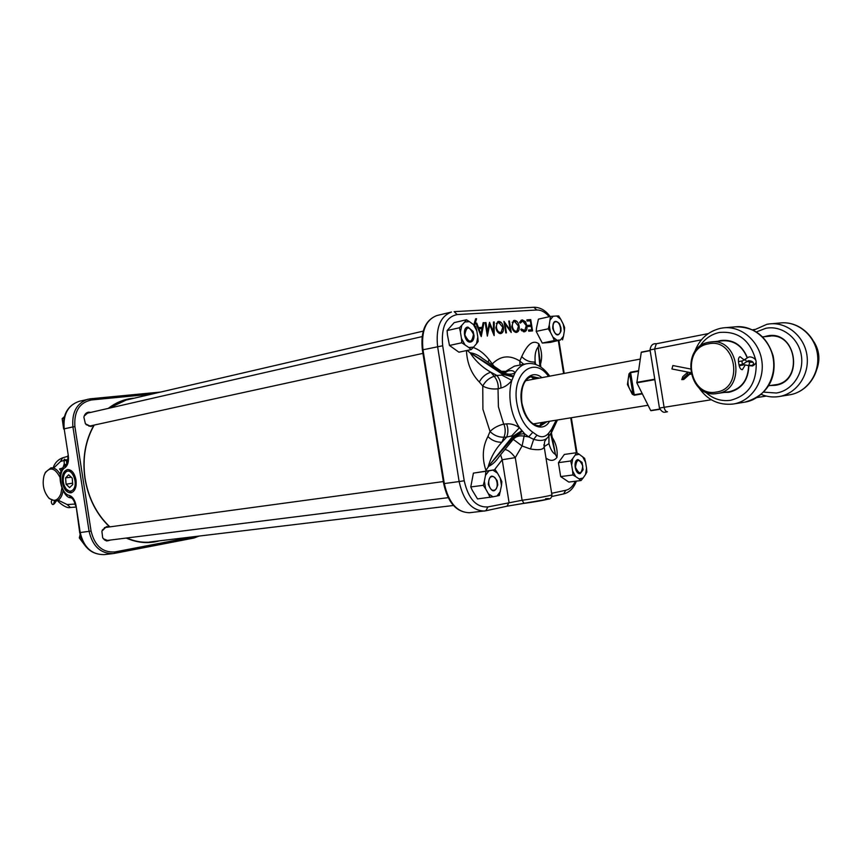 <?xml version="1.0" encoding="UTF-8"?>
<svg xmlns="http://www.w3.org/2000/svg" width="862" height="862" viewBox="0 0 862 862"><rect width="100%" height="100%" fill="white"/><g stroke="black" fill="none" stroke-linecap="round" stroke-linejoin="round"><path stroke-width="1.29" d="M486.437 470.889L485.909 470.372C481.869 458.088 482.537 446.807 487.914 436.538L490.036 431.517C493.883 435.407 498.527 437.314 503.968 437.228L501.878 442.271L506.684 437.077L503.968 437.228C505.606 433.036 505.595 428.673 503.925 424.126L506.608 423.899C510.81 423.511 515.099 424.761 519.463 427.671L524.678 433.812L524.096 436.183L528.675 436.894L524.678 433.812C520.303 433.575 516.618 435.051 513.612 438.23L512.524 436.581L490.381 463.918L513.256 437.443L522.523 431.269M504.335 372.362L508.149 370.962C512.103 370.154 514.345 370.875 514.894 373.095L511.834 380.368C508.623 384.43 504.981 386.995 500.908 388.04L498.258 388.751C498.43 383.999 497.083 379.83 494.206 376.263L496.878 375.476L490.79 372.19L494.206 376.263C489.034 378.019 485.22 381.273 482.763 386.047L479.326 381.995C471.352 373.774 467.064 363.311 466.45 350.586M548.523 376.392C533.966 355.176 511.338 373.515 516.909 403.653C519.42 417.133 524.721 426.668 532.824 432.261L536.918 435.127C541.39 437.777 545.301 437.142 548.641 433.22L551.561 429.276L551.281 432.767L548.868 436.075M490.036 431.517C493.624 427.897 498.182 425.44 503.688 424.169L498.408 406.799L498.02 388.794C492.417 389.441 487.332 388.525 482.763 386.047L482.914 409.245L490.036 431.517M546.573 438.618L544.601 441.592L544.202 446.635C543.653 449.641 539.073 450.438 530.475 449.005L522.092 445.977L515.271 457.636L502.212 459.737L494.497 469.768M543.847 444.749L544.202 446.635M473.022 347.418C478.798 349.412 484.099 353.431 488.926 359.508L493.678 365.725M502.061 371.285L505.692 371.339L514.409 366.156L526.563 363.742C521.876 364.734 517.987 367.848 514.894 373.095C510.8 374.754 506.824 374.496 502.955 372.341L482.537 358.441C478.388 355.133 474.251 353.258 470.146 352.817L502.471 374.27L502.912 373.246L473.033 354.594M520.012 365.046L519.818 361.049L521.704 356.588C525.421 348.862 531.186 338.27 538.804 343.798C541.799 350.489 542.392 357.224 540.571 364.001M552.402 437.702C556.195 443.714 557.725 450.276 557.003 457.388C553.921 461.138 550.247 461.342 545.98 458.013M510.218 330.081L508.763 321.052L509.399 321.009L511.241 332.506L504.981 323.778L506.436 332.872L505.8 332.915L503.947 321.364L510.218 330.081L509.754 330.577M498.656 321.407C501.005 321.58 502.589 323.509 503.397 327.194C503.796 330.911 502.891 333.044 500.671 333.605L500.272 333.605C498.053 333.185 496.577 331.245 495.855 327.775L497.654 321.688L498.656 321.407L497.676 321.86L499.982 322.797M473.788 324.877L475.63 318.8L476.578 318.735L474.52 325.513M484.013 322.657L481.233 336.579L475.953 323.185L476.761 323.131L478.453 327.603L482.224 327.344L483.14 322.711L484.013 322.657L483.086 323.024M489.702 324.726L487.342 336.115L485.177 322.582L485.942 322.539L487.439 331.892L489.53 322.302L493.398 331.967L493.463 322.043L494.238 321.989L494.142 335.598L489.702 324.726L488.894 324.5M514.485 320.384C516.769 320.556 518.321 322.463 519.118 326.095C519.517 329.769 518.633 331.87 516.467 332.42L516.09 332.42C513.924 332.01 512.481 330.092 511.769 326.666L513.526 320.642L514.485 320.384L513.504 320.836L515.735 321.741M526.93 325.664C527.307 329.349 526.38 331.407 524.171 331.838L520.777 329.683L521.208 328.95L524.786 330.458L526.305 325.631L522.738 321.041L520.271 323.11L519.614 322.463L522.243 319.877L525.411 321.677L526.93 325.664L526.326 325.793M526.887 319.867L530.744 319.619L532.565 330.922L528.708 331.202L528.525 330.049L531.768 329.801L531.207 326.332L527.964 326.558L527.781 325.394L531.024 325.168L530.324 320.815L527.081 321.03L526.887 319.867M548.641 433.22L548.544 436.517L547.251 437.993C544.331 440.741 539.817 441.182 533.686 439.329L528.675 436.894L532.824 432.261M536.918 435.127L533.686 439.329L530.475 449.005M487.914 436.538C491.771 440.428 496.426 442.335 501.878 442.271C495.359 449.242 490.812 457.345 488.258 466.568C492.277 464.747 495.855 461.472 498.99 456.752L513.224 439.34C516.026 436.28 519.657 435.224 524.096 436.183L522.092 445.977L513.224 439.34L513.612 438.23M476.578 318.735L475.533 319.134M481.901 327.506L481.686 328.594M480.543 334.305L480.414 334.962M477.796 328.045L482.224 327.344M477.742 327.916L478.453 327.603M476.05 323.444L476.761 323.131M481.966 328.594L478.076 328.799L478.916 328.81L480.888 334.025L481.966 328.594L478.916 328.81M480.253 334.542L480.888 334.025M487.073 332.279L486.879 333.228M492.999 332.409L492.999 332.98M493.463 322.313L494.238 321.989M492.838 332.581L493.398 331.967M486.782 332.592L487.439 331.892M485.22 322.841L485.942 322.539M502.772 327.323L503.397 327.194M501.91 331.611L499.906 333.562M498.915 322.593L496.243 323.401M498.139 332.56L501.048 332.269M500.445 332.409L501.188 332.204L502.761 327.237L498.872 322.593C496.997 322.948 496.21 324.662 496.501 327.732C497.191 330.739 498.505 332.301 500.445 332.409L499.464 332.861M497.816 322.603L498.872 322.593M495.876 327.862L496.501 327.732M505.789 332.872L506.436 332.872M504.302 323.573L504.981 323.778M508.795 321.257L509.399 321.009M518.504 326.224L519.118 326.095M517.631 330.502L515.724 332.376M514.733 321.548L512.157 322.302M514.032 331.417L516.823 331.105M516.252 331.245L516.963 331.04L518.493 326.138L514.689 321.558C512.868 321.903 512.103 323.595 512.405 326.623C513.073 329.596 514.366 331.137 516.252 331.245L515.271 331.687M513.644 321.558L514.689 321.558M511.78 326.741L512.405 326.623M525.443 329.941L523.428 331.795M520.885 320.384L523.665 321.278M521.725 321.052L519.797 321.914M521.672 330.814L524.635 330.534M524.592 321.957L525.411 321.677M521.273 320.33L522.243 319.877M521.391 321.052L522.437 321.041M523.051 331.116L524.031 330.674M526.951 320.255L530.744 319.619M529.645 320.071L529.764 320.815M530.496 325.437L530.647 326.321M531.251 330.071L531.38 330.933L532.565 330.922M531.38 330.933L528.697 331.127M528.578 330.405L531.768 329.801M527.953 326.482L531.207 326.332M527.835 325.761L531.024 325.168M527.07 320.966L530.324 320.815M485.909 470.372L490.381 463.918M521.952 430.591L512.524 436.581L511.586 435.978L506.684 437.077C508.321 432.853 508.3 428.457 506.608 423.899M513.623 376.091L502.912 373.246L502.955 372.341M470.146 352.817L470.135 352.817C475.393 360.919 482.278 367.374 490.79 372.19C485.618 373.957 481.793 377.222 479.326 381.995M500.908 388.04C501.113 383.267 499.766 379.075 496.878 375.476L501.846 375.099L502.471 374.27L513.289 376.899M535.733 364.454L535.183 362.029L534.354 364.033M540.862 367.029L538.233 346.912L539.86 366.393M540.539 366.813L538.47 348.916M538.804 343.798L538.233 346.901C535.604 349.994 534.58 355.036 535.183 362.029C529.85 362.299 525.357 360.478 521.704 356.588M548.943 435.957L548.954 443.607C550.484 449.264 552.661 452.895 555.462 454.489L551.141 432.95M550.646 433.597L554.999 452.518M557.003 457.388L555.462 454.489L551.368 432.681M548.954 443.607L544.159 446.667M511.586 435.978L519.463 427.671C515.077 421.152 512.147 413.48 510.67 404.634C509.323 395.82 509.711 387.728 511.834 380.368L501.846 375.099M502.255 371.425L505.272 372.556L508.149 370.962M488.226 362.148L488.926 359.508M470.135 352.817L467.204 350.425M549.213 316.72C545.28 312.119 541.142 309.878 536.789 310.008L457.151 314.576C445.826 317.011 441.01 327.409 442.68 345.77L464.219 480.759C468.368 498.85 476.255 507.578 487.881 506.931L522.103 500.251L515.271 457.636C511.468 452.615 508.009 449.91 504.927 449.533M486.082 510.724L507.007 506.199L509.043 502.406L502.212 459.737L500.585 454.813M110.896 539.978L106.737 540.97L104.464 539.881L102.686 537.791L101.878 531.175L106.435 526.596L109.302 526.941M103.343 538.761L108.267 540.743L109.959 540.097M108.375 527.07L106.166 526.93L102.276 530.065M93.786 425.171L90.919 426.518L85.413 423.781L83.883 417.197C84.541 414.256 86.135 412.575 88.689 412.155L90.812 412.392M86.157 424.654L90.564 426.291L92.87 425.365M89.907 412.596L88.096 412.575L84.164 416.087M76.018 479.983C74.574 473.195 71.783 469.704 67.645 469.521C63.443 470.781 61.676 475.07 62.355 482.408C63.853 489.4 66.74 492.87 71.018 492.827C75.026 491.372 76.696 487.095 76.018 479.983M642.362 393.869L634.292 395.227L632.266 394.171L627.428 384.517L628.98 373.871L630.564 372.201L638.505 370.757M638.43 371.242L630.575 372.675L629.713 374.162C626.62 381.306 627.676 387.803 632.87 393.654L634.152 394.785L642.136 393.428M632.266 394.171L632.87 393.654L629.713 374.162L628.98 373.871M764.152 336.73L767.008 335.986C796.219 329.133 804.86 381.834 775.078 385.336L770.046 385.551M773.57 385.023L775.24 384.818C803.535 381.586 796.822 331.536 768.71 336.223L767.654 336.385M723.994 392.469L729.144 392.264C741.783 389.064 748.345 380.207 748.841 365.682M748.388 361.695L748.205 360.758M747.3 357.514C741.923 344.822 733.056 339.165 720.707 340.522L717.787 341.298M721.386 340.943L722.475 340.781C733.971 340.21 742.182 345.824 747.095 357.601M747.99 360.812L748.151 361.631M739.057 365.079L742.451 364.475L748.572 365.585C748.151 379.862 741.729 388.568 729.317 391.714L727.614 391.919M659.839 409.31L650.67 410.506L636.846 382.836L641.253 352.364L650.11 350.435L641.425 352.105M716.29 392.048C744.477 388.719 736.083 337.29 708.445 343.863C680.958 347.979 689.007 397.587 716.29 392.048M708.984 342.246L710.407 342.02C739.294 337.128 746.417 390.174 717.324 393.46L717.13 393.492C688.21 399.074 679.892 346.621 708.984 342.246M745.307 364.885L742.354 369.712C740.544 369.604 739.337 367.514 738.734 363.452C738.044 359.583 738.486 357.331 740.059 356.674L744.445 360.165M746.891 361.404L749.821 362.137L748.862 365.186L751.686 365.488L753.485 364.41C753.733 362.018 752.03 360.79 748.378 360.725L742.408 364.41L739.036 365.003M687.887 372.104L682.79 376.672L681.767 379.625L687.176 374.787L688.091 372.147M749.821 362.137L753.129 362.32M690.677 372.653L671.929 368.979L672.877 365.542L690.214 368.925M690.871 373.548L687.176 374.787L690.246 374.302L689.384 373.806L689.837 372.492M688.943 374.873L683.749 379.495L681.767 379.625M494.066 490.23C499.518 489.465 497.255 475.285 491.89 476.632C486.383 477.332 488.679 491.663 494.066 490.23M500.402 491.426L496.997 495.984L493.086 496.792L488.431 493.861L485.575 488.776L484.369 481.222L485.478 475.361L488.937 470.846L492.859 470.113L497.471 473.109L500.272 478.162L501.468 485.608L499.324 495.478L496.997 495.984M493.086 496.792L477.526 498.926L472.376 490.456L470.76 486.944L483.27 485.306L484.369 481.222M500.272 478.162L501.856 481.675L501.468 485.608M488.937 470.846L473.41 473.119L495.197 469.671L497.471 473.109M495.197 469.671L492.859 470.113M485.888 471.385L485.478 475.361M473.41 473.119L470.76 486.944M483.27 485.306L485.575 488.776M490.047 497.396L488.431 493.861M86.071 546.874L79.326 537.942L80.953 537.726M80.101 534.709L79.326 537.942M60.017 477.419C55.103 467.98 50.136 466.525 45.126 473.066L44.027 475.695C42.055 484.325 43.617 491.717 48.725 497.88C53.929 502.147 57.991 500.757 60.89 493.732L61.816 488.409M63.023 490.963L62.279 494.185C60.868 498.29 58.702 500.617 55.782 501.178L49.328 498.592L48.197 497.331M61.202 471.245L59.543 468.971L62.883 467.904M44.802 473.701L45.503 472.214L50.955 467.861C54.511 467.56 57.635 469.801 60.318 474.606M64.262 459.112L64.596 460.664L66.493 460.34L64.262 459.112M54.349 501.221L53.67 503.817L56.03 501.145M66.546 461.267L68.012 458.638M66.708 463.961L66.493 460.34M488.28 484.347C491.943 492.784 495.111 492.978 497.773 484.94L497.202 480.748C492.256 473.583 489.282 474.79 488.28 484.347M63.95 418.296L62.172 418.706L63.626 428.737M64.359 416.637L62.172 418.706M580.266 473.572L583.111 469.801L582.076 462.409L578.014 459.575C572.745 460.211 575.116 474.962 580.266 473.572M560.947 327.808L559.47 323.713C555.128 319.457 552.876 321.02 552.714 328.422C555.613 336.083 558.371 336.956 561 331.051L560.947 327.808M467.969 327.086C461.784 327.129 464.306 342.936 470.372 342.074C472.764 341.611 473.992 339.499 474.057 335.738L473.119 331.45L467.969 327.086M582.787 465.857C579.048 458.207 576.613 458.681 575.471 467.29C579.232 474.93 581.667 474.456 582.787 465.857M582.626 456.677L585.589 462.301L586.537 468.131L585.503 474.542L583.068 478.054L579.038 478.895L575.622 476.557L572.605 470.889L571.657 464.995L572.724 458.53L575.202 455.05L579.242 454.296L584.619 458.347L585.589 462.301M586.537 468.131L586.839 472.171L585.503 474.542M572.724 458.53L570.676 460.987L558.425 462.678L564.362 454.436L576.57 452.701L579.242 454.296M576.57 452.701L575.202 455.05M570.676 460.987L571.657 464.995M558.425 462.678L560.666 476.578L572.928 474.984L572.605 470.889M572.928 474.984L575.622 476.557M560.666 476.578L568.801 482.073L581.042 480.533L579.038 478.895M581.042 480.533L583.068 478.054M555.839 321.806C550.99 321.828 553.124 335.113 557.865 334.424C562.67 334.337 560.559 321.192 555.839 321.806M550.171 319.931L553.188 316.214L556.636 315.998L560.731 319.231L563.252 324.144L564.362 331.051L563.468 336.223L560.505 339.984L557.057 340.274L552.93 337.085L550.365 332.129L549.245 325.136L550.473 316.44L553.188 316.214M549.245 325.136L548.275 328.799L536.196 331.407L536.52 327.916L538.427 319.134L550.473 316.44M556.636 315.998L558.673 315.923L560.731 319.231M548.275 328.799L550.365 332.129M536.196 331.407L542.273 343.065L554.352 340.544L552.93 337.085M554.352 340.544L557.057 340.274M542.273 343.065L550.473 342.365L560.505 339.984M562.52 339.854L563.468 336.223M563.252 324.144L564.642 327.582L564.362 331.051M464.855 334.898C469.133 343.388 471.999 343.184 473.453 334.262C469.208 325.771 466.353 325.987 464.855 334.898M464.866 344.671L461.439 338.346L460.427 332.032L461.784 325.362L464.758 321.979L469.499 321.677L473.432 324.586L476.805 330.857L477.807 337.096L476.492 343.722L473.572 347.138L468.842 347.537L461.795 342.764L461.439 338.346M460.427 332.032L459.392 327.765L447.098 330.577L447.453 334.962L449.479 345.468L461.795 342.764M449.479 345.468L458.907 352.192L471.212 349.563L468.842 347.537M471.212 349.563L473.572 347.138M477.807 337.096L478.151 341.46L476.492 343.722M473.432 324.586L475.781 326.655L476.805 330.857M447.098 330.577L454.188 322.614L466.45 319.759L469.499 321.677M466.45 319.759L464.758 321.979M459.392 327.765L461.784 325.362M65.512 472.451L64.402 473.981C62.269 479.574 63.012 484.746 66.643 489.487C68.809 491.523 70.856 491.685 72.796 489.982C79.185 484.325 71.471 465.846 65.512 472.451M71.794 492.601L66.471 489.314M64.262 474.251L66.062 471.277L71.427 470.803M76.158 484.843L75.813 486.868M69.628 487.601L72.72 484.563L72.236 478.141L68.658 474.79L65.587 477.85L66.072 484.239L69.628 487.601M72.613 483.151L66.072 484.239M71.234 477.203L65.587 477.85M549.59 421.259C542.015 434.577 524.419 423.522 521.618 403.017C517.987 383.213 530.583 367.999 541.929 377.642M539.396 378.116L531.757 376.414C523.784 379.14 520.497 387.997 521.876 402.996C525.475 418.296 531.66 425.914 540.442 425.871L547.047 421.669M539.677 425.936L541.519 422.574M533.901 379.151L531.014 376.619M532.005 376.597L534.612 379.021M542.241 422.455L540.614 425.623M537.511 378.472L530.927 376.619L537.716 378.429M545.355 421.949L539.612 425.957L545.15 421.981M551.561 429.276L556.216 420.182M492.105 364.691L492.471 363.753C500.628 355.64 509.754 354.745 519.818 361.049L523.773 364.303M551.648 493.301L565.774 490.284C569.793 489.325 572.95 486.319 575.266 481.255M576.355 452.733L570.73 417.822M563.608 373.548L558.328 340.727M442.68 345.77L422.994 349.778L444.307 483.56L459.134 481.567L437.605 346.556C435.687 327.786 440.31 316.279 451.462 312.044L436.959 315.524C425.763 319.748 421.109 331.17 422.994 349.778L422.391 349.983C420.419 331.493 425.268 320.017 436.959 315.524M545.538 498.775C556.68 497.719 540.075 501.285 524.031 503.365L522.103 500.251C536.39 498.365 554.137 495.047 551.874 494.691L544.191 446.882M523.891 503.386L507.233 506.134M444.307 483.56C448.585 502.708 456.989 512.427 469.531 512.728C456.44 512.34 447.82 502.643 443.682 483.625L444.307 483.56M487.881 506.931L485.845 510.778L484.358 511.026C471.848 510.713 463.444 500.887 459.134 481.567L464.219 480.759M565.774 490.284L563.576 493.937M536.789 310.008L533.88 307.271L454.306 311.635M457.151 314.576L454.177 311.645M474.165 323.627L475.21 323.228M526.359 379.722L527.835 380.293M535.431 423.554L534.235 424.61M129.343 399.311L125.981 399.871M131.509 398.804L127.07 399.612L108.881 408.254M94.184 425.074C85.295 440.708 82.246 458.509 85.026 478.485M85.036 478.496C88.387 498.279 96.652 514.409 109.797 526.876M152.057 541.95C143.577 542.941 135.118 541.627 126.671 537.996C135.086 541.627 143.566 542.941 152.057 541.95L156.507 541.185M93.969 425.128C85.166 440.773 82.159 458.573 84.95 478.496C88.301 498.258 96.522 514.388 109.603 526.897M126.218 538.06C137.403 542.941 148.458 543.868 159.362 540.851M67.57 459.424L65.781 459.952M64.057 460.448L60.523 461.482L54.349 467.409M59.144 500.66L67.193 504.572L75.188 504.044M134.3 398.158C124.882 398.869 116.219 402.274 108.31 408.383M151.593 394.149L91.404 399.968C79.379 402.608 73.873 411.497 74.897 426.604L91.07 531.035C94.68 545.818 102.653 552.779 114.98 551.928L194.64 536.606M90.51 398.783L160.612 392.059M76.061 505.66L79.703 532.597L89.088 531.348L72.925 426.916L64.176 428.845L68.324 455.675C68.982 461.375 67.861 465.383 64.973 467.7C57.215 472.042 60.609 493.98 69.262 495.424C72.699 496.62 74.962 500.025 76.061 505.66L80.22 532.544C83.711 547.338 91.674 554.697 104.097 554.622L113.041 553.598C100.585 553.673 92.6 546.249 89.088 531.348L91.07 531.035M70.382 507.438L67.193 504.572M62.71 457.841L60.523 461.482M199.1 536.067L193.961 538.028L114.43 553.382M74.897 426.604L72.925 426.916C71.718 412.338 76.74 403.104 87.978 399.192L160.644 392.048M63.669 428.996C62.43 414.611 67.613 405.377 79.229 401.293C68.012 405.183 62.991 414.374 64.176 428.845L68.324 455.675M194.596 536.617L193.993 538.017L114.387 553.393L113.041 553.598L114.387 553.393L114.98 551.928M75.544 505.735L75.544 505.735C74.304 500.811 72.71 498.15 70.77 497.751L69.262 495.424M70.943 497.794L70.77 497.751C62.84 498.387 54.101 471.676 65.631 465.124L64.973 467.7M65.771 465.027L65.631 465.124C67.419 463.982 68.152 460.879 67.818 455.804L67.818 455.815M91.404 399.968L90.435 398.783L79.229 401.293M150.958 542.069L154.298 541.455M630.564 372.201L634.292 395.227M789.42 394.861L789.581 394.828C806.907 392.221 820.074 373.548 817.478 354.487C815.107 335.393 797.619 320.88 780.229 322.981L771.059 323.767M763.71 392.124L776.339 393.018C792.372 390.669 804.332 372.955 801.326 355.349C798.546 337.688 781.618 325.071 765.758 328.303L756.459 331.892M766.997 324.284L769.518 323.907C787.017 321.785 804.623 336.471 807.015 355.78C809.644 375.067 796.413 393.934 778.979 396.563L789.581 394.828C807.004 392.113 819.956 374.054 817.984 355.575C816.239 337.064 799.979 321.979 782.362 322.819M756.2 362.87C756.653 383.234 748.076 395.723 730.459 400.313C720.923 401.563 712.486 398.729 705.159 391.822M699.685 346.535C704.491 338.96 711.064 334.273 719.404 332.473C738.077 330.846 750.22 340.134 755.834 360.348M766.307 396.078L757.105 397.522L766.307 396.078M665.863 412.014L667.49 411.767C665.033 411.917 663.137 414.094 659.452 408.06L650.045 350.026M698.78 387.566C707.249 399.99 718.692 405.485 733.142 404.041L733.314 404.009C751.147 401.326 764.669 381.597 761.911 361.361C759.39 341.104 741.288 325.664 723.38 327.862L720.794 328.25M724.953 327.722L735.135 326.849C752.946 324.672 770.93 339.919 773.408 359.939C776.134 379.926 762.687 399.44 744.951 402.112L744.79 402.145M711.29 399.752L664.096 407.306L654.624 348.862L656.327 343.766L708.155 333.637M701.409 339.843L650.034 349.929C650.67 345.403 652.771 343.345 656.327 343.766L708.165 333.637M659.452 408.06L664.096 407.306C664.742 410.237 665.863 411.713 667.49 411.767M754.703 329.424L752.666 329.812L754.713 329.413M654.851 379.668L636.846 382.836M650.67 410.506L659.732 409.062M650.153 350.651L641.253 352.364M636.77 382.362L654.775 379.194M659.829 409.288L650.929 410.7M817.866 364.303C819.083 357.838 818.329 351.61 815.624 345.63M742.473 364.4L748.539 365.574M746.557 361.846L745.253 359.217M742.408 364.41L741.945 361.534L742.527 360.866L738.497 361.587M64.09 464.575L64.995 465.599M64.251 463.54L64.833 464.489L66.342 464.489M557.445 419.977L551.626 432.347M549.751 376.166C542.855 366.522 535.119 362.385 526.563 363.742M485.845 510.778L469.531 512.728M563.748 493.904L551.723 496.512M551.895 494.874C551.658 497.697 550.473 499.12 548.351 499.141L507.007 506.199L485.909 510.767M563.813 493.894C569.588 492.353 573.769 488.097 576.355 481.115M558.91 340.609L564.19 373.429M571.323 417.725L577.001 452.949M550.161 316.516C545.495 310.32 540.108 307.238 534.02 307.26M522.491 321.041L521.693 321.052M422.391 349.961L443.682 483.625M109.851 526.865C96.706 514.398 88.463 498.279 85.101 478.485C82.31 458.498 85.349 440.687 94.227 425.063M75.759 507.104L70.134 507.47C66.977 509.076 57.808 501.932 58.045 500.833M53.239 467.56C53.595 466.741 55.211 460.858 62.333 457.927L67.882 456.289M79.703 532.597C83.097 547.305 91.232 554.643 104.097 554.622M108.914 408.254L127.07 399.612M533.136 423.932L648.052 405.259M525.551 380.724L640.25 359.077M149.632 542.015L453.423 505.488M124.764 400.377L423.22 331.127M769.518 323.907L766.9 324.295L753.55 330.243M694.503 352.235C699.168 339.369 707.896 331.385 720.686 328.271L723.38 327.862M722.475 340.781L723.337 340.695M733.142 404.041L744.951 402.112C771.619 394.419 776.533 372.923 773.139 355.898C766.954 336.266 754.293 326.59 735.135 326.849M769.561 336.148L768.71 336.223M778.817 396.585C772.772 397.479 766.932 396.768 761.286 394.43M813.814 341.643C819.202 350.112 820.279 359.098 817.057 368.634M711.279 341.934L724.425 340.641M762.687 336.87L770.617 336.094M717.13 393.492L730.502 391.488M768.57 385.777L776.393 384.603M748.572 365.585L752.515 365.994C761.211 361.07 751.815 355.694 748.496 357.159L742.527 360.866M753.679 363.807L753.485 364.41M743.292 364.992L739.208 365.703M691.012 374.162L690.246 374.302M48.725 497.88L49.328 498.592M45.126 473.066L45.503 472.214M63.131 467.56L64.273 463.756L64.025 459.92M56.138 501.124C53.616 505.444 51.989 505.638 51.267 501.706L51.806 500.445M448.143 497.665L106.026 540.593M443.359 481.567L104.431 527.609M422.121 336.6L86.038 413.48M422.93 353.377L89.001 426.205M66.643 489.487L67.538 490.575M64.402 473.981L64.844 472.947"/></g></svg>
